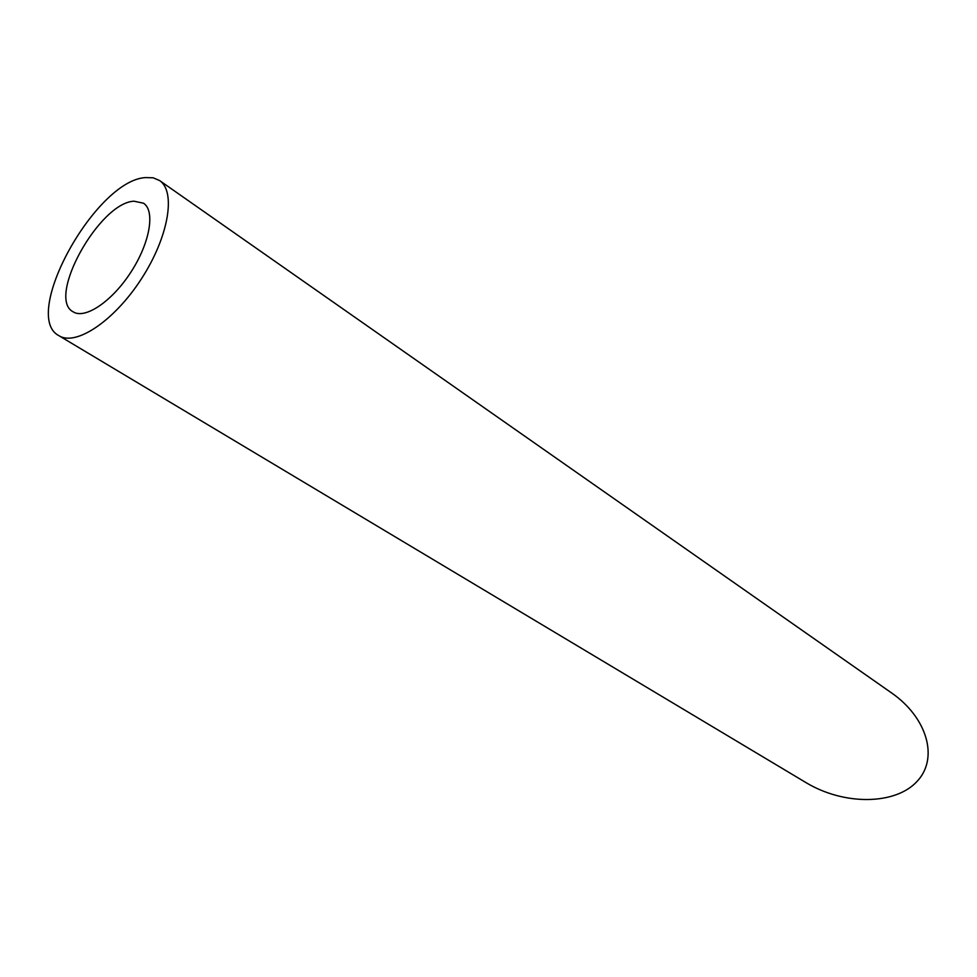 <?xml version="1.0" encoding="UTF-8"?>
<svg xmlns="http://www.w3.org/2000/svg" width="977" height="977" viewBox="0 0 977 977"><rect width="100%" height="100%" fill="white"/><g stroke="black" fill="none" stroke-linecap="round" stroke-linejoin="round"><path stroke-width="1.47" d="M134.008 201.201C99.227 202.593 46.212 298.254 73.165 311.834C85.036 319.564 112.05 301.441 130.906 272.143C149.933 242.955 155.441 210.898 143.534 203.216L134.008 201.201M145.243 177.594C95.196 180.721 20.456 316.194 58.974 335.709C75.84 346.542 114.333 320.871 141.36 278.921C168.606 237.093 176.3 191.48 159.532 180.513L153.071 177.777L145.243 177.594M159.532 180.513L891.464 692.852C927.112 717.533 939.129 758.189 917 781.478C895.323 805.06 844.03 805.622 805.891 782.553L58.974 335.709"/></g></svg>
